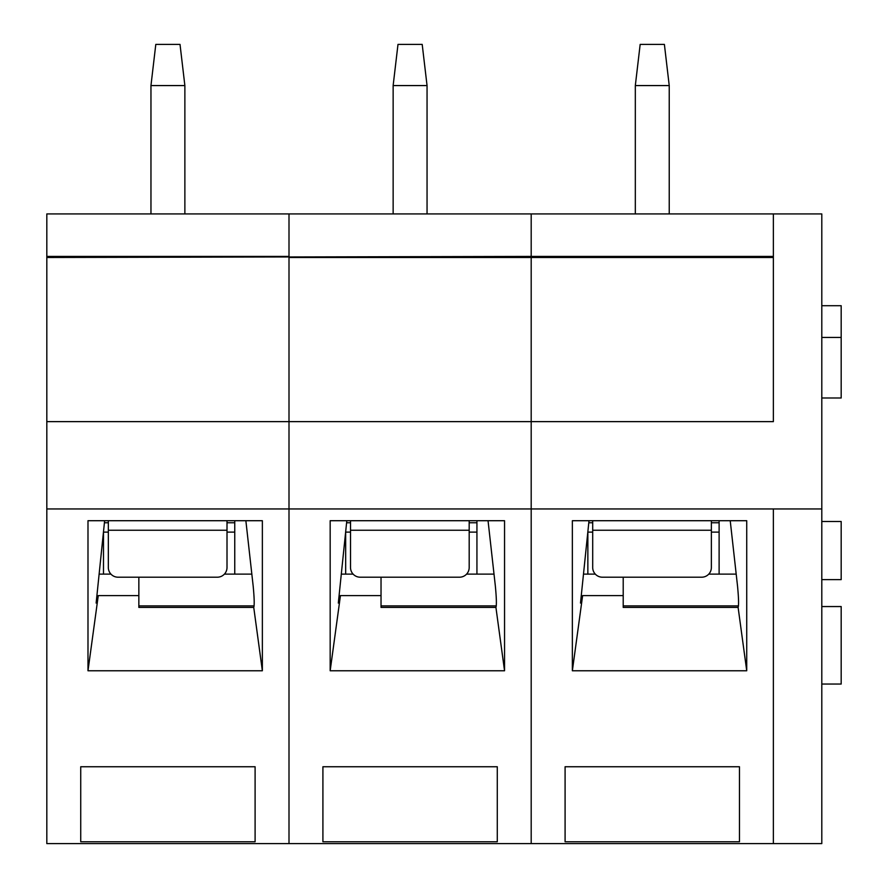 <?xml version="1.0" encoding="UTF-8"?>
<svg xmlns="http://www.w3.org/2000/svg" width="888" height="888" viewBox="0 0 888 888"><rect width="100%" height="100%" fill="white"/><g stroke="black" fill="none" stroke-linecap="round" stroke-linejoin="round"><path stroke-width="1.33" d="M746.73 670.773L746.73 520.712L572.36 520.712L572.36 670.773L746.73 670.773L738.117 607.425C738.86 605.105 738.672 598.013 737.54 586.135L730.225 520.712M773.37 257.498L531.191 257.498L531.191 256.41L773.37 256.41L773.37 213.93L821.8 213.93L821.8 843.6L531.191 843.6L531.191 213.93L46.82 213.93L46.82 843.6L289 843.6L289 213.93L289 256.41L46.82 256.41M821.8 508.957L773.37 508.957L773.37 843.6L773.37 508.957L46.82 508.957M565.09 766.744L739.46 766.744L739.46 841.769L565.09 841.769L565.09 766.744L565.09 841.769M623.21 577.2L623.21 595.604L582.628 595.604L580.497 603.074L588.999 520.712M738.072 607.414L623.21 607.414L623.21 595.604M583.494 574.114L595.293 574.114M46.82 421.634L289 421.634L289 257.498L531.191 257.498L531.191 421.634L289 421.634L289 843.6L531.191 843.6L531.191 421.634L773.37 421.634L773.37 213.93L531.191 213.93L531.191 256.41L46.82 257.498M708.768 574.114L736.196 574.114M821.8 397.991L841.18 397.991L841.18 305.716L821.8 305.716M821.8 579.62L841.18 579.62L841.18 521.5L821.8 521.5M821.8 684.049L841.18 684.049L841.18 606.548L821.8 606.548M582.628 595.604L572.36 670.773M739.46 766.744L739.46 841.769M669.23 213.93L669.23 85.57L635.32 85.57L635.32 213.93M635.32 85.57L640.17 44.4L664.39 44.4L669.23 85.57M711.366 520.712L711.366 567.51A9.69 9.69 0 0 1 701.687 577.2L602.386 577.2A9.69 9.69 0 0 1 592.696 567.51L592.696 530.236L711.366 530.236M592.696 520.712L592.696 530.236M719.114 574.114L719.114 520.712M587.856 531.768L587.856 574.114M504.551 670.773L504.551 520.712L330.17 520.712L330.17 670.773L504.551 670.773L495.926 607.425C496.681 605.105 496.492 598.013 495.36 586.135L488.045 520.712M322.91 766.744L497.28 766.744L497.28 841.769L322.91 841.769L322.91 766.744L322.91 841.769M381.03 577.2L381.03 595.604L340.448 595.604L338.317 603.074L346.808 520.712M495.893 607.414L381.03 607.414L381.03 595.604M341.303 574.114L353.113 574.114M466.589 574.114L494.017 574.114M340.448 595.604L330.17 670.773M497.28 766.744L497.28 841.769M427.05 213.93L427.05 85.57L393.14 85.57L393.14 213.93M393.14 85.57L397.991 44.4L422.2 44.4L427.05 85.57M469.186 520.712L469.186 567.51A9.69 9.69 0 0 1 459.496 577.2L360.206 577.2A9.69 9.69 0 0 1 350.516 567.51L350.516 530.236L469.186 530.236M350.516 520.712L350.516 530.236M476.934 574.114L476.934 520.712M345.676 531.768L345.676 574.114M262.36 670.773L262.36 520.712L87.99 520.712L87.99 670.773L262.36 670.773L253.746 607.425C254.501 605.105 254.312 598.013 253.18 586.135L245.865 520.712M80.73 766.744L255.1 766.744L255.1 841.769L80.73 841.769L80.73 766.744L80.73 841.769M138.85 577.2L138.85 595.604L98.268 595.604L96.137 603.074L104.629 520.712M253.702 607.414L138.85 607.414L138.85 595.604M99.123 574.114L110.933 574.114M224.409 574.114L251.837 574.114M98.268 595.604L87.99 670.773M255.1 766.744L255.1 841.769M184.871 213.93L184.871 85.57L150.96 85.57L150.96 213.93M150.96 85.57L155.8 44.4L180.02 44.4L184.871 85.57M227.006 520.712L227.006 567.51A9.69 9.69 0 0 1 217.316 577.2L118.026 577.2A9.69 9.69 0 0 1 108.336 567.51L108.336 530.236L227.006 530.236M108.336 520.712L108.336 530.236M234.754 574.114L234.754 520.712M103.496 531.768L103.496 574.114M623.21 605.905L738.494 605.905M588.788 522.766L592.696 522.766M711.366 522.766L719.114 522.766M381.03 605.905L496.314 605.905M346.598 522.766L350.516 522.766M469.186 522.766L476.934 522.766M138.85 605.905L254.123 605.905M104.418 522.766L108.336 522.766M227.006 522.766L234.754 522.766M587.856 532.112L592.696 532.112M711.366 532.112L719.114 532.112M841.18 337.44L821.8 337.44M345.676 532.112L350.516 532.112M469.186 532.112L476.934 532.112M103.496 532.112L108.336 532.112M227.006 532.112L234.754 532.112"/></g></svg>
